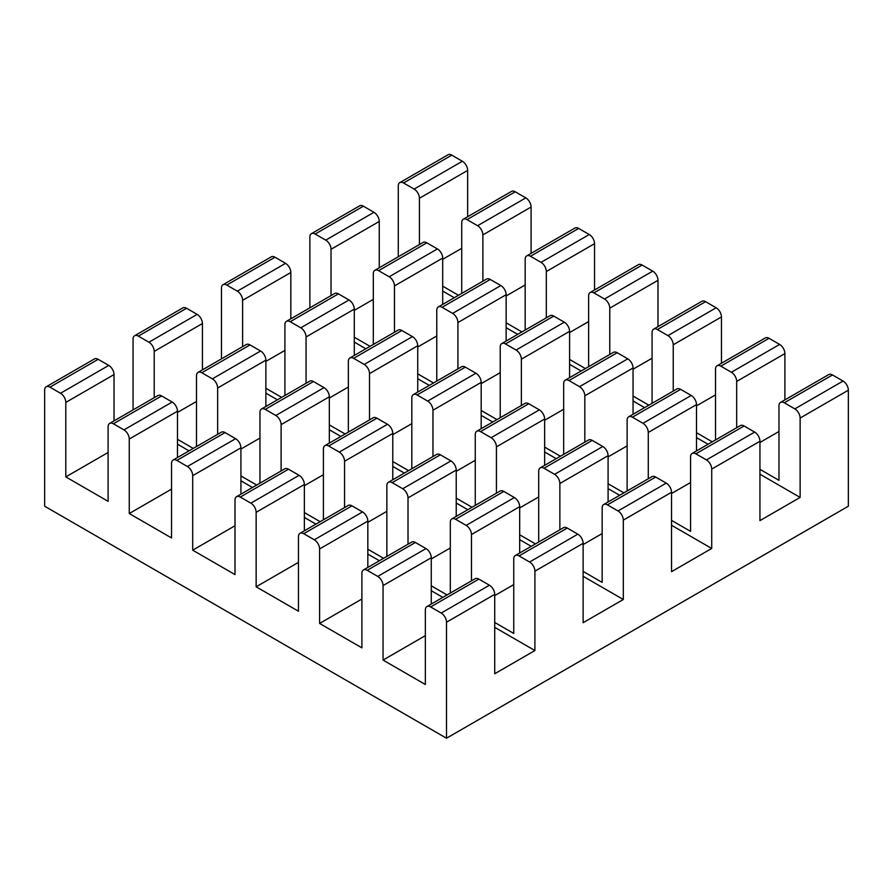 <?xml version="1.0" encoding="UTF-8"?>
<svg xmlns="http://www.w3.org/2000/svg" width="893" height="893" viewBox="0 0 893 893"><rect width="100%" height="100%" fill="white"/><g stroke="black" fill="none" stroke-linecap="round" stroke-linejoin="round"><path stroke-width="1.34" d="M832.488 374.948L784.266 402.788A7.479 4.32 -120 0 0 780.527 402.419L828.749 374.58A7.479 4.32 -120 0 1 832.488 374.948L843.059 381.054A7.479 4.32 -120 0 1 848.35 390.208L848.35 506.219L446.5 738.221L446.5 622.22A7.479 4.32 -120 0 0 441.209 613.056L430.638 606.95A7.479 4.32 -120 0 0 426.899 606.581A7.479 4.32 -120 0 0 425.347 610.008L425.347 684.496L383.052 660.072L425.347 635.649M848.35 390.208L800.128 418.047L800.128 497.423L759.943 520.619L759.943 441.254A7.479 4.32 -120 0 0 754.652 432.089L744.081 425.983A7.479 4.32 -120 0 0 740.342 425.615L692.12 453.454A7.479 4.32 -120 0 0 690.568 456.881L690.568 531.368L671.536 520.373M759.943 441.254L711.721 469.093L711.721 548.458L671.536 571.665L671.536 492.289A7.479 4.32 -120 0 0 666.245 483.135L655.674 477.029A7.479 4.32 -120 0 0 651.935 476.661L603.713 504.5A7.479 4.32 -120 0 0 602.161 507.927L602.161 582.403L583.129 571.42M671.536 492.289L623.314 520.128L623.314 599.504L583.129 622.7L583.129 543.335A7.479 4.32 -120 0 0 577.838 534.17L567.267 528.064A7.479 4.32 -120 0 0 563.528 527.696L515.306 555.535A7.479 4.32 -120 0 0 513.754 558.962L513.754 633.45L494.722 622.466M583.129 543.335L534.907 571.174L534.907 650.55L494.722 673.746L494.722 594.37A7.479 4.32 -120 0 0 489.431 585.216L478.86 579.11A7.479 4.32 -120 0 0 475.121 578.742L426.899 606.581M446.5 738.221L44.65 506.219L44.65 390.208A7.479 4.32 60 0 1 46.202 386.781A7.479 4.32 60 0 1 49.941 387.16L98.163 359.321A7.479 4.32 60 0 0 94.424 358.941L46.202 386.781M49.941 387.16L60.512 393.266A7.479 4.32 60 0 1 65.803 402.419L65.803 476.907L108.098 501.33L108.098 426.843A7.479 4.32 60 0 1 109.649 423.416A7.479 4.32 60 0 1 113.389 423.784L123.96 429.89A7.479 4.32 60 0 1 129.251 439.055L129.251 513.542L171.545 537.966L171.545 463.478A7.479 4.32 60 0 1 173.097 460.051A7.479 4.32 60 0 1 176.836 460.42L187.407 466.526A7.479 4.32 60 0 1 192.698 475.69L192.698 550.177L235.004 574.59L235.004 500.102A7.479 4.32 60 0 1 236.545 496.687A7.479 4.32 60 0 1 240.284 497.055L250.866 503.161A7.479 4.32 60 0 1 256.146 512.314L256.146 586.801L298.452 611.225L298.452 536.738A7.479 4.32 60 0 1 300.003 533.311A7.479 4.32 60 0 1 303.743 533.69L314.314 539.796A7.479 4.32 60 0 1 319.605 548.949L319.605 623.437L361.899 647.86L361.899 573.373A7.479 4.32 60 0 1 363.451 569.946A7.479 4.32 60 0 1 367.19 570.314L377.761 576.42A7.479 4.32 60 0 1 383.052 585.585L383.052 660.072M60.512 393.266L108.734 365.416L98.163 359.321M108.734 365.416A7.479 4.32 60 0 1 114.025 374.58L114.025 420.893M109.649 423.416L157.871 395.577A7.479 4.32 60 0 1 161.611 395.945L113.389 423.784M123.96 429.89L172.182 402.051L161.611 395.945M172.182 402.051A7.479 4.32 60 0 1 177.473 411.215L177.473 457.529M173.097 460.051L221.319 432.212A7.479 4.32 60 0 1 225.058 432.58L176.836 460.42M187.407 466.526L235.629 438.686L225.058 432.58M235.629 438.686A7.479 4.32 60 0 1 240.92 447.839L240.92 494.164M236.545 496.687L284.767 468.847A7.479 4.32 60 0 1 288.506 469.216L240.284 497.055M250.866 503.161L299.088 475.322L288.506 469.216M299.088 475.322A7.479 4.32 60 0 1 304.368 484.475L304.368 530.788M300.003 533.311L348.225 505.471A7.479 4.32 60 0 1 351.965 505.851L303.743 533.69M314.314 539.796L362.536 511.946L351.965 505.851M362.536 511.946A7.479 4.32 60 0 1 367.827 521.11L367.827 567.423M363.451 569.946L411.673 542.107A7.479 4.32 60 0 1 415.412 542.475L367.19 570.314M377.761 576.42L425.983 548.581L415.412 542.475M425.983 548.581A7.479 4.32 60 0 1 431.274 557.745L431.274 604.059M398.278 256.782L398.278 186.045A7.479 4.32 60 0 1 399.83 182.618L448.052 154.779A7.479 4.32 60 0 1 451.791 155.148L462.362 161.253A7.479 4.32 60 0 1 467.653 170.418L467.653 216.731M461.726 293.417L461.726 222.681A7.479 4.32 60 0 1 463.277 219.254L511.499 191.415A7.479 4.32 60 0 1 515.239 191.783L525.81 197.889A7.479 4.32 60 0 1 531.101 207.042L531.101 253.366M525.173 330.042L525.173 259.305A7.479 4.32 60 0 1 526.725 255.889L574.947 228.05A7.479 4.32 60 0 1 578.686 228.418L589.257 234.524A7.479 4.32 60 0 1 594.548 243.677L594.548 289.991M588.632 366.677L588.632 295.94A7.479 4.32 60 0 1 590.173 292.513L638.395 264.674A7.479 4.32 60 0 1 642.134 265.054L652.716 271.148A7.479 4.32 60 0 1 657.996 280.313L657.996 326.626M652.08 403.312L652.08 332.576A7.479 4.32 60 0 1 653.631 329.149L701.853 301.309A7.479 4.32 60 0 1 705.593 301.678L716.164 307.784A7.479 4.32 60 0 1 721.455 316.948L721.455 363.261M715.527 439.948L715.527 369.211A7.479 4.32 60 0 1 717.079 365.784L765.301 337.945A7.479 4.32 60 0 1 769.04 338.313L779.611 344.419A7.479 4.32 60 0 1 784.902 353.572L784.902 399.897M177.473 444.178L189.026 450.853M240.92 480.814L252.473 487.489M304.368 517.449L315.932 524.124M367.827 554.084L379.38 560.748M431.274 590.708L442.828 597.384M494.722 627.344L534.907 650.55M800.128 418.047A7.479 4.32 -120 0 0 794.837 408.894L784.266 402.788M133.057 409.909L133.057 339.173A7.479 4.32 60 0 1 134.609 335.746A7.479 4.32 60 0 1 138.348 336.114L148.919 342.22A7.479 4.32 60 0 1 154.21 351.384L202.432 323.534L202.432 369.847M534.907 571.174A7.479 4.32 -120 0 0 529.616 562.021L519.045 555.915A7.479 4.32 -120 0 0 515.306 555.535M471.459 580.852L471.459 534.539L519.681 506.699L519.681 553.013M450.306 593.064L450.306 522.327A7.479 4.32 60 0 1 451.858 518.911A7.479 4.32 60 0 1 455.597 519.279L466.168 525.385A7.479 4.32 60 0 1 471.459 534.539M447.058 594.939L431.274 585.83M408.012 544.228L408.012 497.903L456.234 470.064L456.234 516.377M386.859 556.439L386.859 485.703A7.479 4.32 60 0 1 388.41 482.276A7.479 4.32 60 0 1 392.15 482.644L402.721 488.75A7.479 4.32 60 0 1 408.012 497.903M383.61 558.315L367.827 549.195M344.553 507.592L344.553 461.279L392.775 433.44L392.775 479.753M323.411 519.804L323.411 449.067A7.479 4.32 60 0 1 324.952 445.64A7.479 4.32 60 0 1 328.691 446.009L339.273 452.115A7.479 4.32 60 0 1 344.553 461.279M320.163 521.679L304.368 512.56M281.105 470.957L281.105 424.644L329.327 396.805L329.327 443.118M259.952 483.169L259.952 412.432A7.479 4.32 60 0 1 261.504 409.005A7.479 4.32 60 0 1 265.243 409.385L275.814 415.491A7.479 4.32 60 0 1 281.105 424.644M256.704 485.044L240.92 475.936M217.658 434.322L217.658 388.009L265.88 360.169L265.88 406.482M196.505 446.533L196.505 375.797A7.479 4.32 60 0 1 198.056 372.381A7.479 4.32 60 0 1 201.796 372.749L212.367 378.855A7.479 4.32 60 0 1 217.658 388.009M193.256 448.409L177.473 439.3M154.21 397.698L154.21 351.384M399.83 182.618A7.479 4.32 60 0 1 403.569 182.987L414.14 189.093A7.479 4.32 60 0 1 419.431 198.257L467.653 170.418M442.694 291.062L454.247 297.726M506.141 327.686L517.694 334.362M569.589 364.322L581.153 370.997M633.048 400.957L644.601 407.632M696.495 437.592L708.049 444.256M759.943 474.216L800.128 497.423M780.527 402.419A7.479 4.32 -120 0 0 778.975 405.835L778.975 480.322L759.943 469.338M736.68 427.736L736.68 381.423L784.902 353.572M717.079 365.784A7.479 4.32 60 0 1 720.818 366.152L731.389 372.258A7.479 4.32 60 0 1 736.68 381.423M712.279 441.823L696.495 432.703M673.233 391.101L673.233 344.787L721.455 316.948M653.631 329.149A7.479 4.32 60 0 1 657.371 329.517L667.942 335.623A7.479 4.32 60 0 1 673.233 344.787M648.831 405.188L633.048 396.068M609.774 354.465L609.774 308.152L657.996 280.313M590.173 292.513A7.479 4.32 60 0 1 593.912 292.893L604.494 298.999A7.479 4.32 60 0 1 609.774 308.152M585.384 368.552L569.589 359.444M546.326 317.83L546.326 271.517L594.548 243.677M526.725 255.889A7.479 4.32 60 0 1 530.464 256.258L541.035 262.363A7.479 4.32 60 0 1 546.326 271.517M521.925 331.917L506.141 322.808M482.879 281.206L482.879 234.892L531.101 207.042M463.277 219.254A7.479 4.32 60 0 1 467.017 219.622L477.588 225.728A7.479 4.32 60 0 1 482.879 234.892M458.477 295.293L442.694 286.173M419.431 244.57L419.431 198.257M134.609 335.746L182.831 307.906A7.479 4.32 60 0 1 186.57 308.275L197.141 314.381A7.479 4.32 60 0 1 202.432 323.534M198.056 372.381L246.278 344.542A7.479 4.32 60 0 1 250.018 344.91L201.796 372.749M212.367 378.855L260.589 351.016L250.018 344.91M260.589 351.016A7.479 4.32 60 0 1 265.88 360.169M261.504 409.005L309.726 381.166A7.479 4.32 60 0 1 313.465 381.534L265.243 409.385M275.814 415.491L324.036 387.64L313.465 381.534M324.036 387.64A7.479 4.32 60 0 1 329.327 396.805M324.952 445.64L373.174 417.801A7.479 4.32 60 0 1 376.913 418.17L328.691 446.009M339.273 452.115L387.495 424.275L376.913 418.17M387.495 424.275A7.479 4.32 60 0 1 392.775 433.44M388.41 482.276L436.632 454.437A7.479 4.32 60 0 1 440.372 454.805L392.15 482.644M402.721 488.75L450.943 460.911L440.372 454.805M450.943 460.911A7.479 4.32 60 0 1 456.234 470.064M451.858 518.911L500.08 491.072A7.479 4.32 60 0 1 503.819 491.44L455.597 519.279M466.168 525.385L514.39 497.546L503.819 491.44M514.39 497.546A7.479 4.32 60 0 1 519.681 506.699M309.871 307.817L309.871 237.08A7.479 4.32 60 0 1 311.423 233.665L359.645 205.825A7.479 4.32 60 0 1 363.384 206.194L373.955 212.3A7.479 4.32 60 0 1 379.246 221.453L379.246 267.766M373.319 344.452L373.319 273.716A7.479 4.32 60 0 1 374.87 270.3L423.092 242.449A7.479 4.32 60 0 1 426.832 242.829L378.61 270.668L389.181 276.774A7.479 4.32 60 0 1 394.472 285.927L442.694 258.088L442.694 304.401M389.181 276.774L437.403 248.935L426.832 242.829M437.403 248.935A7.479 4.32 60 0 1 442.694 258.088M436.766 381.088L436.766 310.351A7.479 4.32 60 0 1 438.318 306.924L486.54 279.085A7.479 4.32 60 0 1 490.279 279.453L442.057 307.292L452.628 313.398A7.479 4.32 60 0 1 457.919 322.563L506.141 294.723L506.141 341.037M452.628 313.398L500.85 285.559L490.279 279.453M500.85 285.559A7.479 4.32 60 0 1 506.141 294.723M500.225 417.723L500.225 346.986A7.479 4.32 60 0 1 501.766 343.559L549.988 315.72A7.479 4.32 60 0 1 553.727 316.089L505.505 343.928L516.087 350.034A7.479 4.32 60 0 1 521.367 359.198L569.589 331.348L569.589 377.672M516.087 350.034L564.309 322.194L553.727 316.089M564.309 322.194A7.479 4.32 60 0 1 569.589 331.348M563.673 454.347L563.673 383.61A7.479 4.32 60 0 1 565.224 380.195L613.446 352.355A7.479 4.32 60 0 1 617.186 352.724L568.964 380.563L579.535 386.669A7.479 4.32 60 0 1 584.826 395.822L633.048 367.983L633.048 414.296M579.535 386.669L627.757 358.83L617.186 352.724M627.757 358.83A7.479 4.32 60 0 1 633.048 367.983M627.12 490.983L627.12 420.246A7.479 4.32 60 0 1 628.672 416.83L676.894 388.98A7.479 4.32 60 0 1 680.633 389.359L632.411 417.198L642.982 423.304A7.479 4.32 60 0 1 648.273 432.458L696.495 404.618L696.495 450.932M642.982 423.304L691.204 395.465L680.633 389.359M691.204 395.465A7.479 4.32 60 0 1 696.495 404.618M265.88 393.143L277.433 399.818M329.327 429.779L340.88 436.443M392.775 466.403L404.339 473.078M456.234 503.038L467.787 509.713M519.681 539.673L531.235 546.349M583.129 576.309L623.314 599.504M711.721 469.093A7.479 4.32 -120 0 0 706.43 459.928L695.859 453.823A7.479 4.32 -120 0 0 692.12 453.454M221.464 358.863L221.464 288.126A7.479 4.32 60 0 1 223.016 284.7A7.479 4.32 60 0 1 226.755 285.079L237.326 291.174A7.479 4.32 60 0 1 242.617 300.338L290.839 272.499L290.839 318.812M623.314 520.128A7.479 4.32 -120 0 0 618.023 510.975L607.452 504.869A7.479 4.32 -120 0 0 603.713 504.5M559.866 529.817L559.866 483.504L608.088 455.664L608.088 501.978M538.713 542.029L538.713 471.292A7.479 4.32 60 0 1 540.265 467.865A7.479 4.32 60 0 1 544.004 468.233L554.575 474.339A7.479 4.32 60 0 1 559.866 483.504M535.465 543.904L519.681 534.784M496.419 493.182L496.419 446.868L544.641 419.029L544.641 465.342M475.266 505.393L475.266 434.657A7.479 4.32 60 0 1 476.817 431.23A7.479 4.32 60 0 1 480.557 431.609L491.128 437.704A7.479 4.32 60 0 1 496.419 446.868M472.017 507.269L456.234 498.149M432.96 456.546L432.96 410.233L481.182 382.394L481.182 428.707M411.818 468.758L411.818 398.021A7.479 4.32 60 0 1 413.359 394.606A7.479 4.32 60 0 1 417.098 394.974L427.68 401.08A7.479 4.32 60 0 1 432.96 410.233M408.57 470.633L392.775 461.525M369.512 419.922L369.512 373.598L417.734 345.758L417.734 392.072M348.359 432.123L348.359 361.397A7.479 4.32 60 0 1 349.911 357.97A7.479 4.32 60 0 1 353.65 358.339L364.221 364.444A7.479 4.32 60 0 1 369.512 373.598M345.111 433.998L329.327 424.889M306.065 383.287L306.065 336.974L354.287 309.134L354.287 355.447M284.912 395.499L284.912 324.762A7.479 4.32 60 0 1 286.463 321.335A7.479 4.32 60 0 1 290.203 321.703L300.774 327.809A7.479 4.32 60 0 1 306.065 336.974M281.663 397.374L265.88 388.254M242.617 346.651L242.617 300.338M311.423 233.665A7.479 4.32 60 0 1 315.162 234.033L325.733 240.139A7.479 4.32 60 0 1 331.024 249.292L379.246 221.453M354.287 342.097L365.84 348.772M417.734 378.732L429.287 385.408M481.182 415.368L492.746 422.032M544.641 451.992L556.194 458.667M608.088 488.627L619.642 495.302M671.536 525.263L711.721 548.458M648.273 478.771L648.273 432.458M628.672 416.83A7.479 4.32 60 0 1 632.411 417.198M623.872 492.858L608.088 483.749M584.826 442.135L584.826 395.822M565.224 380.195A7.479 4.32 60 0 1 568.964 380.563M560.424 456.223L544.641 447.114M521.367 405.511L521.367 359.198M501.766 343.559A7.479 4.32 60 0 1 505.505 343.928M496.977 419.598L481.182 410.479M457.919 368.876L457.919 322.563M438.318 306.924A7.479 4.32 60 0 1 442.057 307.292M433.518 382.963L417.734 373.843M394.472 332.241L394.472 285.927M374.87 270.3A7.479 4.32 60 0 1 378.61 270.668M370.07 346.328L354.287 337.219M331.024 295.605L331.024 249.292M223.016 284.7L271.238 256.86A7.479 4.32 60 0 1 274.977 257.229L285.548 263.335A7.479 4.32 60 0 1 290.839 272.499M286.463 321.335L334.685 293.496A7.479 4.32 60 0 1 338.425 293.864L290.203 321.703M300.774 327.809L348.996 299.97L338.425 293.864M348.996 299.97A7.479 4.32 60 0 1 354.287 309.134M349.911 357.97L398.133 330.131A7.479 4.32 60 0 1 401.872 330.499L353.65 358.339M364.221 364.444L412.443 336.605L401.872 330.499M412.443 336.605A7.479 4.32 60 0 1 417.734 345.758M413.359 394.606L461.581 366.755A7.479 4.32 60 0 1 465.32 367.135L417.098 394.974M427.68 401.08L475.902 373.241L465.32 367.135M475.902 373.241A7.479 4.32 60 0 1 481.182 382.394M476.817 431.23L525.039 403.39A7.479 4.32 60 0 1 528.779 403.759L480.557 431.609M491.128 437.704L539.35 409.865L528.779 403.759M539.35 409.865A7.479 4.32 60 0 1 544.641 419.029M540.265 467.865L588.487 440.026A7.479 4.32 60 0 1 592.226 440.394L544.004 468.233M554.575 474.339L602.797 446.5L592.226 440.394M602.797 446.5A7.479 4.32 60 0 1 608.088 455.664M65.803 476.907L108.098 452.483M129.251 513.542L171.545 489.118M319.605 623.437L361.899 599.013M192.698 550.177L235.004 525.754M256.146 586.801L298.452 562.378M759.943 442.47L778.975 431.486M442.694 259.305L461.726 248.321M696.495 405.835L715.527 394.851M506.141 295.94L525.173 284.956M633.048 369.211L652.08 358.216M569.589 332.576L588.632 321.58M177.473 412.432L196.505 401.448M240.92 449.067L259.952 438.072M494.722 595.598L513.754 584.602M304.368 485.703L323.411 474.708M431.274 558.962L450.306 547.978M367.827 522.327L386.859 511.343M671.536 493.516L690.568 482.521M354.287 310.351L373.319 299.367M608.088 456.881L627.12 445.897M417.734 346.986L436.766 335.991M544.641 420.246L563.673 409.262M481.182 383.622L500.225 372.627M265.88 361.397L284.912 350.402M329.327 398.021L348.359 387.037M583.129 544.551L602.161 533.567M392.775 434.657L411.818 423.673M519.681 507.927L538.713 496.932M456.234 471.292L475.266 460.297M494.722 594.37L446.5 622.22M489.431 585.216L441.209 613.056M843.059 381.054L794.837 408.894M577.838 534.17L529.616 562.021M754.652 432.089L706.43 459.928M666.245 483.135L618.023 510.975M65.803 402.419L114.025 374.58M478.86 579.11L430.638 606.95M383.052 585.585L431.274 557.745M129.251 439.055L177.473 411.215M319.605 548.949L367.827 521.11M192.698 475.69L240.92 447.839M256.146 512.314L304.368 484.475M403.569 182.987L451.791 155.148M414.14 189.093L462.362 161.253M731.389 372.258L779.611 344.419M769.04 338.313L720.818 366.152M515.239 191.783L467.017 219.622M477.588 225.728L525.81 197.889M667.942 335.623L716.164 307.784M705.593 301.678L657.371 329.517M578.686 228.418L530.464 256.258M541.035 262.363L589.257 234.524M604.494 298.999L652.716 271.148M642.134 265.054L593.912 292.893M148.919 342.22L197.141 314.381M138.348 336.114L186.57 308.275M567.267 528.064L519.045 555.915M744.081 425.983L695.859 453.823M315.162 234.033L363.384 206.194M325.733 240.139L373.955 212.3M237.326 291.174L285.548 263.335M226.755 285.079L274.977 257.229M655.674 477.029L607.452 504.869"/></g></svg>

